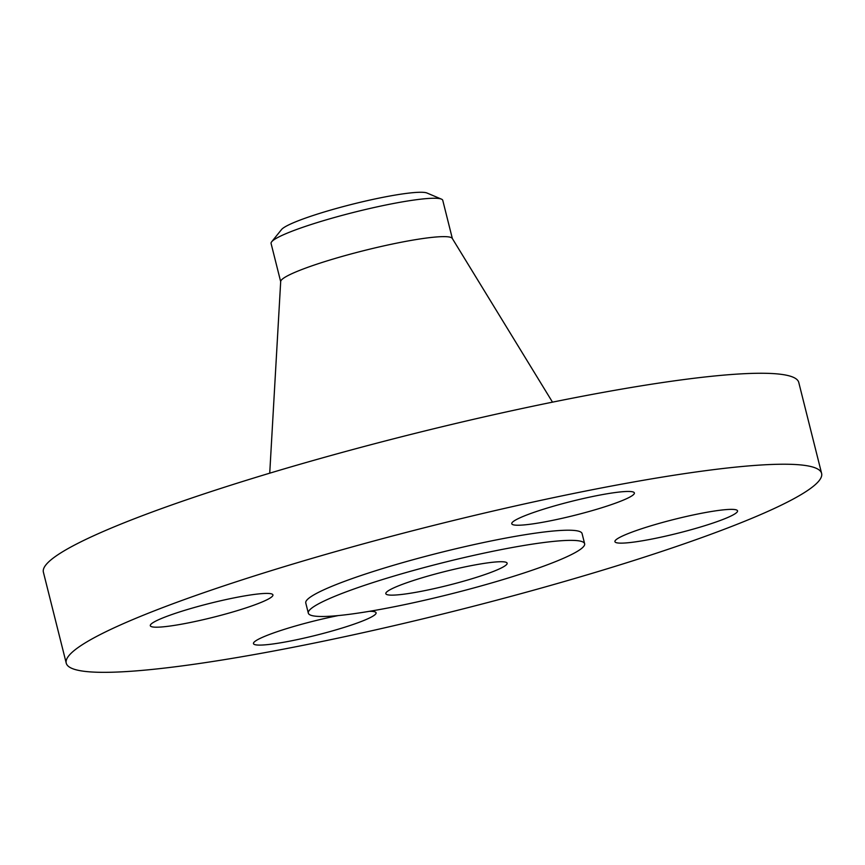 <?xml version="1.0" encoding="UTF-8"?>
<svg xmlns="http://www.w3.org/2000/svg" width="865" height="865" viewBox="0 0 865 865"><rect width="100%" height="100%" fill="white"/><g stroke="black" fill="none" stroke-linecap="round" stroke-linejoin="round"><path stroke-width="1.3" d="M572.619 515.832A63.221 7.158 165.9 0 0 634.38 492.953A63.221 7.158 165.9 0 0 573.527 500.857A63.221 7.158 165.9 0 0 511.766 523.747A63.221 7.158 165.9 0 0 572.619 515.832M66.097 661.552A389.412 44.083 165.9 0 0 66.237 663.152A389.412 44.083 165.9 0 0 447.897 612.723A389.412 44.083 165.9 0 0 821.75 475.004A389.412 44.083 165.9 0 0 821.609 473.414A389.412 44.083 165.9 0 0 439.95 523.833A389.412 44.083 165.9 0 0 66.097 661.552M821.609 473.414L798.763 382.438A389.412 44.083 165.9 0 0 417.103 432.868A389.412 44.083 165.9 0 0 43.25 570.586A389.412 44.083 165.9 0 0 43.391 572.176L66.237 663.152M552.497 402.149L452.254 238.383A88.5 10.023 165.9 0 0 364.133 250.558A88.5 10.023 165.9 0 0 280.693 281.471A88.5 10.023 165.9 0 0 280.693 281.482L269.729 473.177M452.352 238.545L442.761 200.345A88.5 10.023 165.9 0 0 441.442 199.134A88.5 10.023 165.9 0 0 311.054 224.532A88.5 10.023 165.9 0 0 271.675 241.778A88.5 10.023 165.9 0 0 271.048 243.097A88.5 10.023 165.9 0 0 271.08 243.465L280.682 281.666M441.442 199.134L426.975 193.014A75.817 8.585 165.9 0 0 315.282 214.779A75.817 8.585 165.9 0 0 281.536 229.549L271.675 241.778M507.16 563.45A62.54 7.082 165.9 0 0 507.139 563.202A62.54 7.082 165.9 0 0 445.832 571.3A62.54 7.082 165.9 0 0 385.79 593.412A62.54 7.082 165.9 0 0 385.822 593.671A62.54 7.082 165.9 0 0 447.118 585.573A62.54 7.082 165.9 0 0 507.16 563.45M308.264 612.55A142.444 16.121 165.9 0 0 308.318 613.134A142.444 16.121 165.9 0 0 447.929 594.688A142.444 16.121 165.9 0 0 584.686 544.312A142.444 16.121 165.9 0 0 584.632 543.728A142.444 16.121 165.9 0 0 445.021 562.174A142.444 16.121 165.9 0 0 308.264 612.55M584.632 543.728L582.08 533.575A142.444 16.121 165.9 0 0 442.469 552.021A142.444 16.121 165.9 0 0 305.713 602.397A142.444 16.121 165.9 0 0 305.767 602.981L308.318 613.134M272.951 595.163A63.221 7.158 165.9 0 0 272.929 594.904A63.221 7.158 165.9 0 0 210.974 603.089A63.221 7.158 165.9 0 0 150.283 625.449A63.221 7.158 165.9 0 0 150.305 625.709A63.221 7.158 165.9 0 0 212.26 617.524A63.221 7.158 165.9 0 0 272.951 595.163M338.237 615.588A63.221 7.158 165.9 0 0 315.228 620.724A63.221 7.158 165.9 0 0 253.467 643.614A63.221 7.158 165.9 0 0 314.319 635.699A63.221 7.158 165.9 0 0 376.091 612.809A63.221 7.158 165.9 0 0 369.409 611.328M614.896 541.393A63.221 7.158 165.9 0 0 614.918 541.652A63.221 7.158 165.9 0 0 676.873 533.467A63.221 7.158 165.9 0 0 737.564 511.107A63.221 7.158 165.9 0 0 737.542 510.858A63.221 7.158 165.9 0 0 675.587 519.043A63.221 7.158 165.9 0 0 614.896 541.393"/></g></svg>
